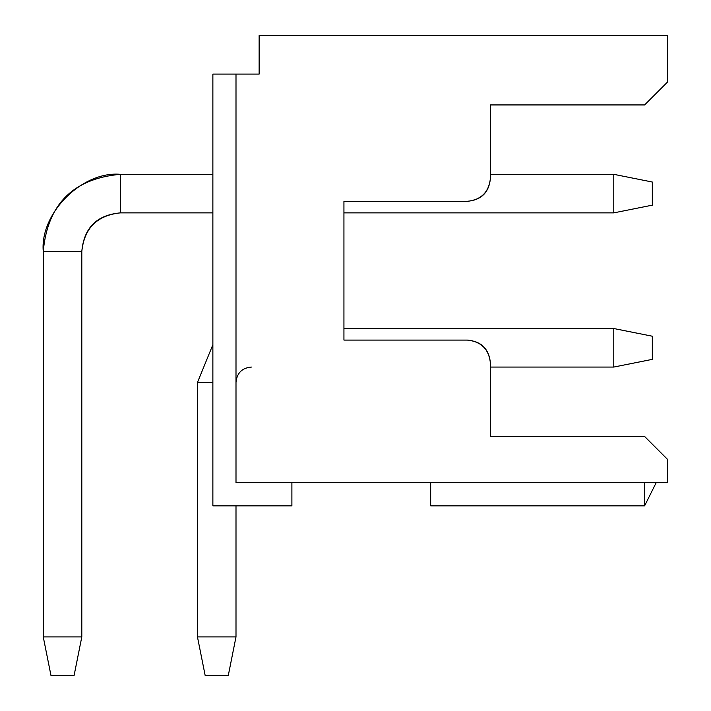 <?xml version="1.0" encoding="UTF-8"?>
<svg xmlns="http://www.w3.org/2000/svg" width="711" height="711" viewBox="0 0 711 711"><rect width="100%" height="100%" fill="white"/><g stroke="black" fill="none" stroke-linecap="round" stroke-linejoin="round"><path stroke-width="1.07" d="M656.173 482.707L644.61 505.841L656.173 482.707M667.745 482.707L235.999 482.707L667.745 482.707L667.745 459.582L644.61 436.447L490.421 436.447L490.421 363.205C488.946 349.261 481.24 341.556 467.287 340.08L343.937 340.08L343.937 201.311L467.287 201.311L343.937 201.311L343.937 340.08L467.287 340.08C481.436 341.36 489.141 349.065 490.421 363.205L490.421 436.447L644.61 436.447L667.745 459.582L667.745 482.707M644.61 104.935L490.421 104.935L644.61 104.935L667.745 81.809L667.745 35.55L259.133 35.55L259.133 74.095L235.999 74.095L235.999 482.707L235.999 74.095L212.873 74.095L212.873 505.841L291.892 505.841L291.892 482.707L291.892 505.841L212.873 505.841L212.873 74.095L259.133 74.095L259.133 35.55L667.745 35.55L667.745 81.809L644.61 104.935M467.287 201.311C481.24 199.835 488.946 192.13 490.421 178.177L490.421 104.935L490.421 178.177C489.141 192.326 481.436 200.031 467.287 201.311C481.436 200.031 489.141 192.326 490.421 178.177M644.61 482.707L644.61 505.841L644.61 482.707M430.67 505.841L430.67 482.707L430.67 505.841L644.61 505.841L430.67 505.841M490.421 174.319L613.771 174.319L490.421 174.319M613.771 212.873L343.937 212.873L613.771 212.873L613.771 174.319L652.325 182.034L613.771 174.319L613.771 212.873L652.325 205.159L613.771 212.873M343.937 328.518L613.771 328.518L343.937 328.518M613.771 367.063L490.421 367.063L613.771 367.063L613.771 328.518L652.325 336.223L613.771 328.518L613.771 367.063L652.325 359.357L613.771 367.063M235.999 505.841L235.999 636.905L235.999 505.841M652.325 205.159L652.325 182.034L652.325 205.159M652.325 359.357L652.325 336.223L652.325 359.357M212.873 382.482L197.454 382.482L197.454 636.905L235.999 636.905L228.293 675.45L235.999 636.905L197.454 636.905L197.454 382.482L212.873 382.482M212.873 344.711L197.454 382.482L212.873 344.711M197.454 636.905L205.159 675.45L228.293 675.45L205.159 675.45L197.454 636.905M212.873 212.873L120.355 212.873L212.873 212.873M120.355 174.319L212.873 174.319L120.355 174.319L120.355 212.873C96.785 214.998 83.934 227.849 81.809 251.418C84.262 228.169 97.105 215.326 120.355 212.873L120.355 174.319C82.209 170.88 39.816 213.273 43.255 251.418C47.513 204.279 73.215 178.577 120.355 174.319M251.418 367.063C241.989 367.916 236.852 373.053 235.999 382.482M43.255 251.418L81.809 251.418L81.809 636.905L81.809 251.418L43.255 251.418L43.255 636.905L43.255 251.418M43.255 636.905L81.809 636.905L74.095 675.45L81.809 636.905L43.255 636.905L50.97 675.45L43.255 636.905M50.97 675.45L74.095 675.45L50.97 675.45"/></g></svg>

